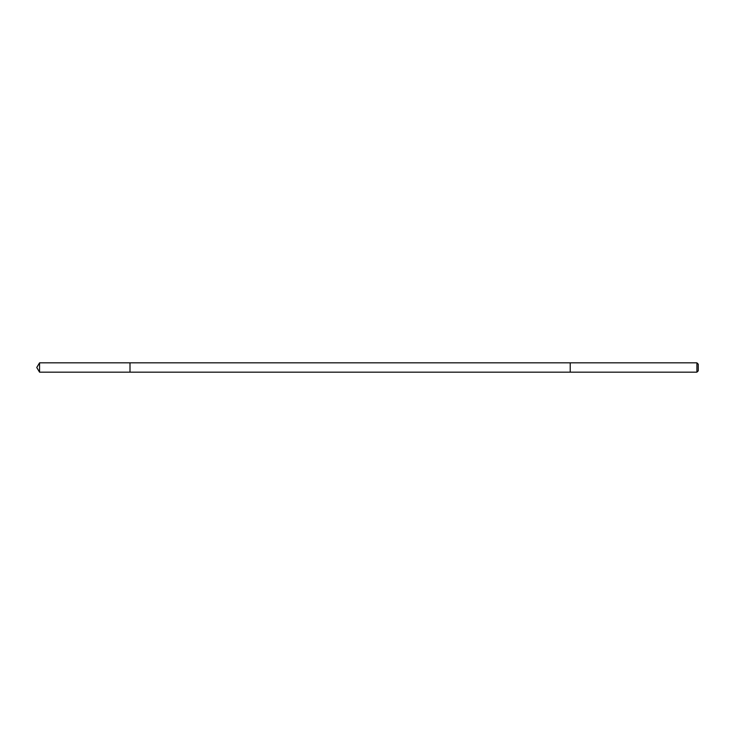 <?xml version="1.0" encoding="UTF-8"?>
<svg xmlns="http://www.w3.org/2000/svg" width="735" height="735" viewBox="0 0 735 735"><rect width="100%" height="100%" fill="white"/><g stroke="black" fill="none" stroke-linecap="round" stroke-linejoin="round"><path stroke-width="1.1" d="M130.003 372.158L130.003 362.842L39.552 362.842L39.552 372.158L130.003 372.158L130.003 362.842L570.222 362.842L570.222 372.158L39.552 372.158L36.75 367.5L39.552 372.158M570.222 362.842L570.222 372.158L696.909 372.158L696.909 362.842L570.222 362.842M696.909 362.842L698.25 364.183L698.25 370.817L696.909 372.158M36.75 367.5L39.552 362.842"/></g></svg>
